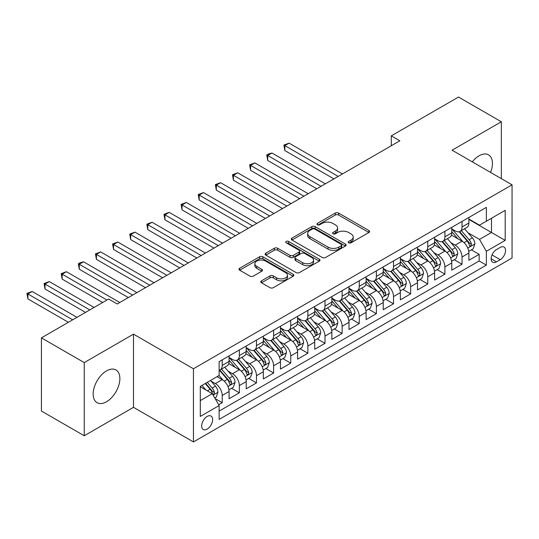 <?xml version="1.0" encoding="UTF-8"?>
<svg xmlns="http://www.w3.org/2000/svg" width="539" height="539" viewBox="0 0 539 539"><rect width="100%" height="100%" fill="white"/><g stroke="black" fill="none" stroke-linecap="round" stroke-linejoin="round"><path stroke-width="0.81" d="M348.686 242.799A1.664 0.963 0 0 0 351.037 242.799L368.905 232.491A2.378 1.374 0 0 0 369.599 231.514A2.378 1.374 0 0 0 368.905 230.544L338.64 213.073A2.378 1.374 0 0 0 335.278 213.073L317.41 223.389A1.664 0.963 0 0 0 316.925 224.069A1.664 0.963 0 0 0 317.41 224.75A1.664 0.963 0 0 0 319.768 224.75L322.079 223.409A7.607 4.393 0 0 1 332.839 223.409L335.359 224.871A7.607 4.393 0 0 1 337.589 227.977A7.607 4.393 0 0 1 335.359 231.083L333.048 232.417A1.664 0.963 0 0 0 332.563 233.097A1.664 0.963 0 0 0 333.048 233.771A1.664 0.963 0 0 0 335.399 233.771L337.717 232.437A7.607 4.393 0 0 1 348.477 232.437L350.997 233.892A7.607 4.393 0 0 1 353.227 237.005A7.607 4.393 0 0 1 350.997 240.111L348.686 241.445A1.664 0.963 0 0 0 348.201 242.126A1.664 0.963 0 0 0 348.686 242.799L348.686 241.445M106.513 401.75A18.892 10.908 120 0 0 118.856 385.095A18.892 10.908 120 0 0 115.966 369.956A18.892 10.908 120 0 0 106.513 370.893A18.892 10.908 120 0 0 94.17 387.541A18.892 10.908 120 0 0 97.067 402.68A18.892 10.908 120 0 0 106.513 401.75M490.578 172.426A18.892 10.908 120 0 0 488.523 154.861A18.892 10.908 120 0 0 479.077 155.798A18.892 10.908 120 0 0 472.285 161.862M207.151 429.091A7.755 4.474 120 0 0 212.211 422.259A7.755 4.474 120 0 0 211.025 416.047A7.755 4.474 120 0 0 207.151 416.431A7.755 4.474 120 0 0 202.085 423.263A7.755 4.474 120 0 0 203.27 429.475A7.755 4.474 120 0 0 207.151 429.091M261.462 280.832A2.378 1.374 0 0 0 260.768 281.803A2.378 1.374 0 0 0 261.462 282.773L269.958 287.671A2.378 1.374 0 0 0 273.32 287.671L293.155 276.217A2.378 1.374 0 0 0 293.856 275.247A2.378 1.374 0 0 0 293.155 274.277L262.897 256.807A2.378 1.374 0 0 0 259.528 256.807L239.693 268.26A2.378 1.374 0 0 0 238.993 269.231A2.378 1.374 0 0 0 239.693 270.201L249.948 276.123A2.378 1.374 0 0 0 253.31 276.123L261.799 271.218A2.378 1.374 0 0 0 262.5 270.248A2.378 1.374 0 0 0 261.799 269.278L256.712 266.34A6.36 3.672 0 0 1 254.853 263.746A6.36 3.672 0 0 1 258.781 260.35A6.36 3.672 0 0 1 265.714 261.146L285.636 272.653A6.36 3.672 0 0 1 287.496 275.247A6.36 3.672 0 0 1 283.568 278.643A6.36 3.672 0 0 1 276.642 277.848L273.32 275.928A2.378 1.374 0 0 0 269.958 275.928L261.462 280.832L261.462 282.773M133.497 334.153L84.246 362.585L41.422 337.859L41.422 411.041L84.246 435.768L133.497 407.336L193.447 441.946L193.447 368.764L133.497 334.153L133.497 407.336M501.344 178.638L501.344 121.774L452.1 150.206L512.05 184.823L193.447 368.764M501.344 121.774L458.521 97.054L391.287 135.868L391.287 145.759M41.422 337.859L108.656 299.044L117.219 303.989L399.85 140.814L391.287 135.868M322.248 257.487A2.378 1.374 0 0 0 325.61 257.487L345.452 246.027A2.378 1.374 0 0 0 346.146 245.056A2.378 1.374 0 0 0 345.452 244.086L315.187 226.616A2.378 1.374 0 0 0 311.825 226.616L291.983 238.07A2.378 1.374 0 0 0 291.282 239.04A2.378 1.374 0 0 0 291.983 240.01L322.248 257.487M286.849 243.163A1.664 0.963 0 0 1 288.533 243.399L288.533 241.418L319.304 259.185A2.378 1.374 0 0 1 319.998 260.155A2.378 1.374 0 0 1 319.304 261.125L299.462 272.579A2.378 1.374 0 0 1 296.1 272.579L265.835 255.109L265.835 253.162A2.378 1.374 0 0 0 265.141 254.132A2.378 1.374 0 0 0 265.835 255.109M265.835 253.162L274.331 248.263A2.378 1.374 0 0 1 277.693 248.263L289.962 255.351A2.378 1.374 0 0 0 293.324 255.351L298.956 252.097A2.378 1.374 0 0 0 299.657 251.127A2.378 1.374 0 0 0 298.956 250.157L286.182 242.779A1.664 0.963 0 0 1 285.69 242.099A1.664 0.963 0 0 1 286.721 241.209A1.664 0.963 0 0 1 288.533 241.418M218.672 404.742L222.223 402.687L215.115 398.584M211.072 381.12L215.371 383.6A9.689 5.592 60 0 1 222.223 395.464L229.075 391.509L229.075 398.732L239.35 392.796L231.561 388.296M228.199 371.23L232.498 373.709A9.689 5.592 60 0 1 239.35 385.58L246.202 381.625L246.202 388.841L256.483 382.906L248.688 378.405M245.333 361.339L249.631 363.818A9.689 5.592 60 0 1 256.483 375.69L263.335 371.735L263.335 378.951L273.61 373.022L265.815 368.521M262.459 351.448L266.758 353.934A9.689 5.592 60 0 1 273.61 365.799L280.462 361.844L280.462 369.06L290.743 363.131L282.948 358.63M279.586 341.558L283.891 344.044A9.689 5.592 60 0 1 290.743 355.908L297.589 351.954L297.589 359.176L307.87 353.24L300.075 348.74M296.719 331.667L301.018 334.153A9.689 5.592 60 0 1 307.87 346.018L314.722 342.063L314.722 349.285L324.997 343.35L317.202 338.849M313.846 321.783L318.145 324.262A9.689 5.592 60 0 1 324.997 336.134L331.849 332.172L331.849 339.395L342.13 333.459L334.335 328.958M330.973 311.892L335.278 314.372A9.689 5.592 60 0 1 342.13 326.243L348.982 322.288L348.982 329.504L359.257 323.568L351.462 319.075M348.106 302.002L352.405 304.481A9.689 5.592 60 0 1 359.257 316.353L366.109 312.398L366.109 319.614L376.384 313.685L368.595 309.184M365.233 292.111L369.532 294.597A9.689 5.592 60 0 1 376.384 306.462L383.236 302.507L383.236 309.723L393.517 303.794L385.722 299.293M382.367 282.22L386.665 284.707A9.689 5.592 60 0 1 393.517 296.571L400.369 292.616L400.369 299.839L410.644 293.903L402.849 289.403M399.493 272.33L403.792 274.816A9.689 5.592 60 0 1 410.644 286.681L417.496 282.726L417.496 289.948L427.777 284.013L419.982 279.512M416.62 262.446L420.925 264.925A9.689 5.592 60 0 1 427.777 276.797L434.623 272.835L434.623 280.058L444.904 274.122L437.109 269.621M433.754 252.555L438.052 255.035A9.689 5.592 60 0 1 444.904 266.906L451.756 262.951L451.756 270.167L462.031 264.231L462.031 257.015A9.689 5.592 -120 0 0 455.179 245.144L450.88 242.665M454.236 259.737L462.031 264.231M229.075 391.509A9.689 5.592 -120 0 0 222.223 379.645L217.082 376.68M246.202 381.625A9.689 5.592 -120 0 0 239.35 369.754L228.758 363.636M263.335 371.735A9.689 5.592 -120 0 0 256.483 359.863L245.892 353.752M280.462 361.844A9.689 5.592 -120 0 0 273.61 349.973L263.019 343.862M297.589 351.954A9.689 5.592 -120 0 0 290.743 340.089L280.145 333.971M314.722 342.063A9.689 5.592 -120 0 0 307.87 330.198L297.279 324.08M331.849 332.172A9.689 5.592 -120 0 0 324.997 320.307L314.405 314.19M348.982 322.288A9.689 5.592 -120 0 0 342.13 310.417L331.532 304.299M366.109 312.398A9.689 5.592 -120 0 0 359.257 300.526L348.666 294.415M383.236 302.507A9.689 5.592 -120 0 0 376.384 290.636L365.792 284.525M400.369 292.616A9.689 5.592 -120 0 0 393.517 280.752L382.926 274.634M417.496 282.726A9.689 5.592 -120 0 0 410.644 270.861L400.053 264.743M434.623 272.835A9.689 5.592 -120 0 0 427.777 260.97L417.179 254.853M451.756 262.951A9.689 5.592 -120 0 0 444.904 251.08L434.313 244.962M500.232 247.421L496.459 249.597A7.512 4.339 120 0 0 491.555 256.214A7.512 4.339 120 0 0 492.707 262.23A7.512 4.339 120 0 0 496.459 261.86L500.232 259.683A7.512 4.339 120 0 0 505.137 253.067A7.512 4.339 120 0 0 503.985 247.051A7.512 4.339 120 0 0 500.232 247.421M193.447 441.946L512.05 258.006L512.05 184.823M200.299 400.612L212.285 393.686L219.137 405.557L219.137 419.403L486.353 265.127L486.353 251.282L479.501 239.41L468.007 232.774M219.137 405.557L200.299 416.431L200.299 386.369L219.137 375.488L219.137 361.642L486.353 207.367L486.353 221.212L505.198 210.338L505.198 240.401L486.353 251.282M229.075 357.492L232.498 359.473A9.689 5.592 60 0 0 237.349 359.951L244.201 355.996A9.689 5.592 -120 0 0 246.202 351.556L246.202 346.018M246.202 347.601L249.631 349.582A9.689 5.592 60 0 0 254.475 350.06L261.327 346.105A9.689 5.592 -120 0 0 263.335 341.665L263.335 336.127M263.335 337.71L266.758 339.691A9.689 5.592 60 0 0 271.602 340.17L278.454 336.215A9.689 5.592 -120 0 0 280.462 331.781L280.462 326.243M280.462 327.82L283.891 329.801A9.689 5.592 60 0 0 288.736 330.279L295.588 326.324A9.689 5.592 -120 0 0 297.589 321.891L297.589 316.353M297.589 317.936L301.018 319.91A9.689 5.592 60 0 0 305.862 320.388L312.714 316.433A9.689 5.592 -120 0 0 314.722 312L314.722 306.462M314.722 308.045L318.145 310.019A9.689 5.592 60 0 0 322.989 310.504L329.841 306.543A9.689 5.592 -120 0 0 331.849 302.109L331.849 296.571M331.849 298.155L335.278 300.135A9.689 5.592 60 0 0 340.122 300.614L346.975 296.659A9.689 5.592 -120 0 0 348.982 292.219L348.982 286.681M348.982 288.264L352.405 290.245A9.689 5.592 60 0 0 357.249 290.723L364.101 286.768A9.689 5.592 -120 0 0 366.109 282.328L366.109 276.79M366.109 278.373L369.532 280.354A9.689 5.592 60 0 0 374.383 280.832L381.228 276.878A9.689 5.592 -120 0 0 383.236 272.444L383.236 266.906M383.236 268.489L386.665 270.463A9.689 5.592 60 0 0 391.509 270.942L398.361 266.987A9.689 5.592 -120 0 0 400.369 262.554L400.369 257.015M400.369 258.599L403.792 260.573A9.689 5.592 60 0 0 408.636 261.058L415.488 257.096A9.689 5.592 -120 0 0 417.496 252.663L417.496 247.125M417.496 248.708L420.925 250.682A9.689 5.592 60 0 0 425.77 251.167L432.622 247.212A9.689 5.592 -120 0 0 434.623 242.772L434.623 237.234M434.623 238.817L438.052 240.798A9.689 5.592 60 0 0 442.896 241.277L449.748 237.322A9.689 5.592 -120 0 0 451.756 232.882L451.756 227.343M219.137 411.095L479.164 260.97L479.164 254.347L468.883 260.276L468.883 253.06A9.689 5.592 -120 0 0 462.031 241.189L451.439 235.078M451.756 228.927L455.179 230.908A9.689 5.592 -120 0 0 460.023 231.386A9.689 5.592 -120 0 0 462.031 226.953L462.031 221.414M460.023 231.386L466.875 227.431A9.689 5.592 -120 0 0 468.883 222.998L468.883 217.46M222.223 359.863L222.223 365.402A9.689 5.592 60 0 1 220.215 369.842A9.689 5.592 60 0 1 219.137 370.232M220.215 369.842L227.067 365.88A9.689 5.592 -120 0 0 229.075 361.447L229.075 355.908M239.35 349.973L239.35 355.511A9.689 5.592 60 0 1 237.349 359.951M256.483 340.089L256.483 345.627A9.689 5.592 60 0 1 254.475 350.06M273.61 330.198L273.61 335.736A9.689 5.592 60 0 1 271.602 340.17M290.743 320.307L290.743 325.846A9.689 5.592 60 0 1 288.736 330.279M307.87 310.417L307.87 315.955A9.689 5.592 60 0 1 305.862 320.388M324.997 300.526L324.997 306.064A9.689 5.592 60 0 1 322.989 310.504M342.13 290.636L342.13 296.174A9.689 5.592 60 0 1 340.122 300.614M359.257 280.752L359.257 286.29A9.689 5.592 60 0 1 357.249 290.723M376.384 270.861L376.384 276.399A9.689 5.592 60 0 1 374.383 280.832M393.517 260.97L393.517 266.509A9.689 5.592 60 0 1 391.509 270.942M410.644 251.08L410.644 256.618A9.689 5.592 60 0 1 408.636 261.058M427.777 241.189L427.777 246.727A9.689 5.592 60 0 1 425.77 251.167M444.904 231.298L444.904 236.837A9.689 5.592 60 0 1 442.896 241.277M444.904 266.906L444.904 274.122M427.777 276.797L427.777 284.013M410.644 286.681L410.644 293.903M393.517 296.571L393.517 303.794M376.384 306.462L376.384 313.685M359.257 316.353L359.257 323.568M342.13 326.243L342.13 333.459M324.997 336.134L324.997 343.35M307.87 346.018L307.87 353.24M290.743 355.908L290.743 363.131M273.61 365.799L273.61 373.022M256.483 375.69L256.483 382.906M239.35 385.58L239.35 392.796M222.223 395.464L222.223 402.687M212.285 393.686L200.299 386.766M479.501 239.41L491.494 232.491L491.494 218.248L505.198 210.338M468.883 219.434L505.198 240.401M468.883 219.036L479.501 225.167L486.353 221.212M84.246 362.585L84.246 435.768M471.369 249.847L479.164 254.347M479.164 260.97L486.353 265.127M349.353 243.035L350.997 242.085A7.607 4.393 0 0 0 353.227 238.979L353.227 237.005M337.589 227.977L337.589 229.951A7.607 4.393 0 0 1 335.359 233.057L333.715 234.007M368.871 232.504L338.64 215.054A2.378 1.374 0 0 0 335.278 215.054L318.077 224.979M345.418 246.047L315.187 228.59A2.378 1.374 0 0 0 311.825 228.59L292.01 240.03M341.248 245.737A1.664 0.963 0 0 0 341.733 245.056A1.664 0.963 0 0 0 341.248 244.383L314.682 229.041A1.664 0.963 0 0 0 312.324 229.041L309.891 230.449A7.607 4.393 0 0 0 307.661 233.555A7.607 4.393 0 0 0 309.891 236.661L328.049 247.145A7.607 4.393 0 0 0 338.809 247.145L341.248 245.737L341.248 247.718A1.664 0.963 0 0 0 341.733 247.037L341.733 245.056M307.661 233.555L307.661 235.536A7.607 4.393 0 0 0 309.891 238.642L309.891 236.661M341.248 247.718L338.809 249.126A7.607 4.393 0 0 1 328.049 249.126L309.891 238.642M265.868 255.122L274.331 250.237L274.331 248.263M299.657 251.127L299.657 253.101A2.378 1.374 0 0 1 298.956 254.071L293.324 257.325A2.378 1.374 0 0 1 289.962 257.325L277.693 250.237A2.378 1.374 0 0 0 274.331 250.237M288.533 243.399L319.27 261.146M302.702 262.702A6.36 3.672 0 0 0 309.635 263.497A6.36 3.672 0 0 0 313.557 260.108A6.36 3.672 0 0 0 311.697 257.507L304.676 253.458A2.378 1.374 0 0 0 301.314 253.458L295.682 256.705A2.378 1.374 0 0 0 294.981 257.676A2.378 1.374 0 0 0 295.682 258.646L302.702 262.702L302.702 264.683A6.36 3.672 0 0 0 309.635 265.478A6.36 3.672 0 0 0 313.557 262.082L313.557 260.108M294.981 257.676L294.981 259.657A2.378 1.374 0 0 0 295.682 260.627L295.682 258.646M302.702 264.683L295.682 260.627M287.496 275.247L287.496 277.228A6.36 3.672 0 0 1 283.568 280.617A6.36 3.672 0 0 1 276.642 279.822L273.32 277.908A2.378 1.374 0 0 0 269.958 277.908L261.496 282.786M254.853 263.746L254.853 265.72A6.36 3.672 0 0 0 256.712 268.321L256.712 266.34M261.772 271.238L256.712 268.321M293.128 276.238L262.897 258.781A2.378 1.374 0 0 0 259.528 258.781L239.72 270.221M468.741 251.363L473.168 248.809L474.879 243.864A6.421 3.706 -120 0 0 472.38 237.834L464.551 228.772M462.988 241.816L453.703 231.069A18.535 10.699 -120 0 0 451.756 229.035M457.894 238.804L452.706 232.794A15.382 8.88 -120 0 0 451.756 231.757M342.467 173.942L289.113 143.138L284.828 145.611L284.828 150.556L333.904 178.887M459.154 231.736L467.07 240.899A6.421 3.706 60 0 1 469.354 245.319L469.826 246.08L470.695 245.959L471.416 244.133A6.421 3.706 -120 0 0 469.125 239.714L461.296 230.652M459.619 231.588L468.121 241.432A3.268 1.886 60 0 1 468.95 242.712L471.416 244.133M284.828 150.556L283.891 145.065L338.189 176.415M283.891 145.065L289.113 143.138M451.608 261.253L456.034 258.693L457.752 253.748A6.421 3.706 -120 0 0 455.253 247.724L447.424 238.662M445.854 251.706L436.577 240.96A18.535 10.699 -120 0 0 434.623 238.925M440.767 248.695L435.573 242.678A15.382 8.88 -120 0 0 434.623 241.647M325.34 183.833L271.986 153.029L267.701 155.501L267.701 160.447L316.777 188.778M442.02 241.627L449.937 250.79A6.421 3.706 60 0 1 452.228 255.21L452.693 255.971L453.562 255.85L454.283 254.024A6.421 3.706 -120 0 0 451.992 249.604L444.17 240.542M442.492 241.472L450.995 251.322A3.268 1.886 60 0 1 451.817 252.602L454.283 254.024M267.701 160.447L266.758 154.956L321.055 186.305M266.758 154.956L268.469 153.965L271.986 153.029M434.481 271.144L438.908 268.584L440.619 263.638A6.421 3.706 -120 0 0 438.119 257.615L430.297 248.553M428.727 261.597L419.443 250.851A18.535 10.699 -120 0 0 417.496 248.816M423.634 258.579L418.446 252.569A15.382 8.88 -120 0 0 417.496 251.538M308.214 193.723L254.853 162.919L250.574 165.392L250.574 170.331L299.644 198.669M424.894 251.511L432.81 260.681A6.421 3.706 60 0 1 435.101 265.1L435.566 265.862L436.435 265.74L437.156 263.915A6.421 3.706 -120 0 0 434.865 259.495L427.043 250.433M425.359 251.363L433.868 261.213A3.268 1.886 60 0 1 434.69 262.493L437.156 263.915M250.574 170.331L249.631 164.846L303.929 196.196M249.631 164.846L254.853 162.919M417.354 281.028L421.781 278.474L423.492 273.529A6.421 3.706 -120 0 0 420.993 267.499L413.164 258.444M411.594 271.488L402.316 260.741A18.535 10.699 -120 0 0 400.369 258.7M406.507 268.469L401.312 262.459A15.382 8.88 -120 0 0 400.369 261.428M291.08 203.614L237.726 172.803L233.441 175.276L233.441 180.221L282.517 208.559M407.767 261.402L415.684 270.571A6.421 3.706 60 0 1 417.968 274.991L418.439 275.752L419.302 275.631L420.022 273.805A6.421 3.706 -120 0 0 417.738 269.379L409.909 260.317M408.232 261.253L416.735 271.104A3.268 1.886 60 0 1 417.563 272.384L420.022 273.805M233.441 180.221L232.498 174.737L286.802 206.087M232.498 174.737L237.726 172.803M400.221 290.919L404.648 288.365L406.359 283.42A6.421 3.706 -120 0 0 403.859 277.39L396.037 268.328M394.467 281.378L385.183 270.632A18.535 10.699 -120 0 0 383.236 268.59M389.38 278.36L384.186 272.35A15.382 8.88 -120 0 0 383.236 271.319M273.953 213.498L220.599 182.694L216.314 185.167L216.314 190.112L265.39 218.443M390.634 271.292L398.55 280.455A6.421 3.706 60 0 1 400.841 284.882L401.306 285.643L402.175 285.522L402.896 283.696A6.421 3.706 -120 0 0 400.605 279.269L392.783 270.207M391.098 271.144L399.608 280.987A3.268 1.886 60 0 1 400.43 282.268L402.896 283.696M216.314 190.112L215.371 184.621L269.668 215.971M215.371 184.621L220.599 182.694M383.094 300.809L387.521 298.256L389.232 293.31A6.421 3.706 -120 0 0 386.732 287.28L378.904 278.218M377.34 291.262L368.056 280.516A18.535 10.699 -120 0 0 366.109 278.481M372.247 288.25L367.059 282.241A15.382 8.88 -120 0 0 366.109 281.203M256.827 223.389L203.466 192.585L199.187 195.057L199.187 200.003L248.257 228.334M373.507 281.183L381.423 290.346A6.421 3.706 60 0 1 383.714 294.772L384.179 295.527L385.048 295.406L385.769 293.58A6.421 3.706 -120 0 0 383.478 289.16L375.649 280.098M373.972 281.035L382.481 290.878A3.268 1.886 60 0 1 383.303 292.158L385.769 293.58M199.187 200.003L198.244 194.512L252.542 225.861M198.244 194.512L203.466 192.585M365.968 310.7L370.394 308.146L372.105 303.201A6.421 3.706 -120 0 0 369.606 297.171L361.777 288.109M360.207 301.153L350.929 290.406A18.535 10.699 -120 0 0 348.982 288.372M355.12 298.141L349.926 292.131A15.382 8.88 -120 0 0 348.982 291.094M239.693 233.279L186.339 202.475L182.054 204.948L182.054 209.893L231.13 238.225M356.38 291.073L364.297 300.236A6.421 3.706 60 0 1 366.581 304.656L367.052 305.418L367.915 305.296L368.636 303.47A6.421 3.706 -120 0 0 366.352 299.051L358.523 289.989M356.845 290.919L365.348 300.769A3.268 1.886 60 0 1 366.17 302.049L368.636 303.47M182.054 209.893L181.111 204.402L235.415 235.752M181.111 204.402L186.339 202.475M348.834 320.59L353.261 318.03L354.972 313.085A6.421 3.706 -120 0 0 352.472 307.062L344.65 298M343.08 311.043L333.796 300.297A18.535 10.699 -120 0 0 331.849 298.262M337.987 308.032L332.799 302.015A15.382 8.88 -120 0 0 331.849 300.984M222.567 243.17L169.206 212.366L164.927 214.839L164.927 219.784L214.003 248.115M339.247 300.957L347.163 310.127A6.421 3.706 60 0 1 349.454 314.547L349.919 315.308L350.788 315.187L351.509 313.361A6.421 3.706 -120 0 0 349.218 308.941L341.396 299.879M339.711 300.809L348.221 310.659A3.268 1.886 60 0 1 349.043 311.94L351.509 313.361M164.927 219.784L163.984 214.293L218.282 245.643M163.984 214.293L169.206 212.366M331.707 330.481L336.134 327.921L337.845 322.976A6.421 3.706 -120 0 0 335.346 316.952L327.517 307.89M325.954 320.934L316.669 310.188A18.535 10.699 -120 0 0 314.722 308.153M320.86 317.916L315.672 311.906A15.382 8.88 -120 0 0 314.722 310.875M205.433 253.06L152.079 222.257L147.794 224.723L147.794 229.668L196.87 258.006M322.12 310.848L330.036 320.018A6.421 3.706 60 0 1 332.32 324.438L332.792 325.199L333.661 325.078L334.382 323.252A6.421 3.706 -120 0 0 332.091 318.832L324.262 309.77M322.585 310.7L331.087 320.55A3.268 1.886 60 0 1 331.916 321.83L334.382 323.252M147.794 229.668L146.857 224.184L201.155 255.533M146.857 224.184L152.079 222.257M314.574 340.365L319 337.812L320.718 332.866A6.421 3.706 -120 0 0 318.219 326.836L310.39 317.781M308.82 330.825L299.543 320.078A18.535 10.699 -120 0 0 297.589 318.037M303.733 327.806L298.539 321.796A15.382 8.88 -120 0 0 297.589 320.766M188.306 262.951L134.952 232.141L130.667 234.613L130.667 239.559L179.743 267.89M304.986 320.739L312.903 329.902A6.421 3.706 60 0 1 315.194 334.328L315.659 335.09L316.528 334.968L317.249 333.142A6.421 3.706 -120 0 0 314.965 328.716L307.136 319.654M305.458 320.59L313.961 330.441A3.268 1.886 60 0 1 314.783 331.714L317.249 333.142M130.667 239.559L129.724 234.074L184.021 265.424M129.724 234.074L134.952 232.141M297.447 350.256L301.874 347.702L303.585 342.757A6.421 3.706 -120 0 0 301.085 336.727L293.263 327.665M291.693 340.715L282.409 329.969A18.535 10.699 -120 0 0 280.462 327.928M286.6 337.697L281.412 331.687A15.382 8.88 -120 0 0 280.462 330.656M171.18 272.835L117.819 242.031L113.54 244.504L113.54 249.449L162.61 277.78M287.86 330.629L295.776 339.792A6.421 3.706 60 0 1 298.067 344.219L298.532 344.98L299.401 344.852L300.122 343.033A6.421 3.706 -120 0 0 297.831 338.607L290.009 329.545M288.325 330.481L296.834 340.325A3.268 1.886 60 0 1 297.656 341.605L300.122 343.033M113.54 249.449L112.597 243.958L166.895 275.308M112.597 243.958L117.819 242.031M280.32 360.146L284.747 357.593L286.458 352.647A6.421 3.706 -120 0 0 283.959 346.617L276.13 337.555M274.56 350.599L265.282 339.853A18.535 10.699 -120 0 0 263.335 337.818M269.473 347.588L264.278 341.578A15.382 8.88 -120 0 0 263.335 340.54M154.046 282.726L100.692 251.922L96.407 254.395L96.407 259.34L145.483 287.671M270.733 340.52L278.65 349.683A6.421 3.706 60 0 1 280.934 354.103L281.405 354.864L282.268 354.743L282.988 352.917A6.421 3.706 -120 0 0 280.704 348.497L272.875 339.435M271.198 340.372L279.701 350.215A3.268 1.886 60 0 1 280.529 351.495L282.988 352.917M96.407 259.34L95.464 253.849L149.768 285.198M95.464 253.849L100.692 251.922M263.187 370.037L267.613 367.483L269.325 362.538A6.421 3.706 -120 0 0 266.825 356.508L259.003 347.446M257.433 360.49L248.149 349.744A18.535 10.699 -120 0 0 246.202 347.709M252.346 357.478L247.152 351.468A15.382 8.88 -120 0 0 246.202 350.431M136.919 292.616L83.565 261.813L79.28 264.285L79.28 269.231L128.356 297.562M253.599 350.411L261.516 359.574A6.421 3.706 60 0 1 263.807 363.993L264.272 364.755L265.141 364.634L265.862 362.808A6.421 3.706 -120 0 0 263.571 358.388L255.749 349.326M254.064 350.256L262.574 360.106A3.268 1.886 60 0 1 263.396 361.386L265.862 362.808M79.28 269.231L78.337 263.739L132.634 295.089M78.337 263.739L80.048 262.749L83.565 261.813M246.06 379.928L250.487 377.367L252.198 372.422A6.421 3.706 -120 0 0 249.698 366.399L241.87 357.337M240.306 370.381L231.022 359.634A18.535 10.699 -120 0 0 229.075 357.6M235.213 367.362L230.025 361.352A15.382 8.88 -120 0 0 229.075 360.321M119.793 302.507L66.432 271.703L62.153 274.176L62.153 279.121L102.659 302.507M236.473 360.295L244.389 369.464A6.421 3.706 60 0 1 246.68 373.884L247.145 374.645L248.014 374.524L248.735 372.698A6.421 3.706 -120 0 0 246.444 368.278L238.615 359.217M236.938 360.146L245.447 369.997A3.268 1.886 60 0 1 246.269 371.277L248.735 372.698M62.153 279.121L61.21 273.63L106.944 300.034M61.21 273.63L66.432 271.703M228.934 389.812L233.36 387.258L235.071 382.313A6.421 3.706 -120 0 0 232.572 376.289L224.743 367.227M223.173 380.271L219.077 375.528M218.086 377.253L217.419 376.485M94.096 307.452L49.305 281.587L45.02 284.06L45.02 289.005L85.533 312.398M219.346 370.185L227.263 379.355A6.421 3.706 60 0 1 229.547 383.775L230.018 384.536L230.881 384.415L231.602 382.589A6.421 3.706 -120 0 0 229.318 378.162L221.489 369.107M219.811 370.037L228.314 379.887A3.268 1.886 60 0 1 229.142 381.167L231.602 382.589M45.02 289.005L44.077 283.521L89.811 309.925M44.077 283.521L49.305 281.587M214.771 397.991L216.227 397.149L217.938 392.203A6.421 3.706 -120 0 0 215.438 386.173L210.513 380.473M205.911 390.007L201.95 385.419M200.953 387.143L200.299 386.382M76.969 317.343L32.172 291.478L27.893 293.95L27.893 298.896L68.399 322.288M205.204 383.539L210.129 389.239A6.421 3.706 60 0 1 212.42 393.665L212.885 394.427L213.754 394.305L214.475 392.48A6.421 3.706 -120 0 0 212.184 388.053L207.259 382.353M205.602 383.31L211.187 389.778A3.268 1.886 60 0 1 212.009 391.051L214.475 392.48M27.893 298.896L26.95 293.411L72.684 319.816M26.95 293.411L32.172 291.478M215.371 383.6L222.223 379.645M232.498 373.709L239.35 369.754M249.631 363.818L256.483 359.863M266.758 353.934L273.61 349.973M283.891 344.044L290.743 340.089M301.018 334.153L307.87 330.198M318.145 324.262L324.997 320.307M335.278 314.372L342.13 310.417M352.405 304.481L359.257 300.526M369.532 294.597L376.384 290.636M386.665 284.707L393.517 280.752M403.792 274.816L410.644 270.861M420.925 264.925L427.777 260.97M438.052 255.035L444.904 251.08M455.179 245.144L462.031 241.189M462.031 226.953L468.883 222.998M222.223 365.402L229.075 361.447M239.35 355.511L246.202 351.556M256.483 345.627L263.335 341.665M273.61 335.736L280.462 331.781M290.743 325.846L297.589 321.891M307.87 315.955L314.722 312M324.997 306.064L331.849 302.109M342.13 296.174L348.982 292.219M359.257 286.29L366.109 282.328M376.384 276.399L383.236 272.444M393.517 266.509L400.369 262.554M410.644 256.618L417.496 252.663M427.777 246.727L434.623 242.772M444.904 236.837L451.756 232.882M462.031 257.015L468.883 253.06M492.019 254.94L500.232 259.683M491.15 258.794L496.459 261.86M350.997 242.085L350.997 240.111M333.048 233.771L333.048 232.417M335.359 233.057L335.359 231.083M317.41 224.75L317.41 223.389M335.278 215.054L335.278 213.073M338.64 215.054L338.64 213.073M368.905 232.491L368.905 230.544M291.983 240.01L291.983 238.07M311.825 228.59L311.825 226.616M315.187 228.59L315.187 226.616M345.452 246.027L345.452 244.086M328.049 249.126L328.049 247.145M338.809 249.126L338.809 247.145M277.693 250.237L277.693 248.263M289.962 257.325L289.962 255.351M293.324 257.325L293.324 255.351M298.956 254.071L298.956 252.097M319.304 261.125L319.304 259.185M269.958 277.908L269.958 275.928M273.32 277.908L273.32 275.928M276.642 279.822L276.642 277.848M261.799 271.218L261.799 269.278M239.693 270.201L239.693 268.26M259.528 258.781L259.528 256.807M262.897 258.781L262.897 256.807M293.155 276.217L293.155 274.277M467.764 248.068L474.839 243.985M453.703 231.069L454.586 230.564M469.125 239.714L472.38 237.834M464.005 242.665L467.07 240.899M450.631 257.959L457.705 253.876M436.577 240.96L437.459 240.455M451.992 249.604L455.253 247.724M446.878 252.555L449.937 250.79M433.504 267.849L440.579 263.766M419.443 250.851L420.326 250.339M434.865 259.495L438.119 257.615M429.751 262.446L432.81 260.681M416.371 277.74L423.452 273.657M402.316 260.741L403.199 260.229M417.738 269.379L420.993 267.499M412.618 272.336L415.684 270.571M399.244 287.631L406.318 283.541M385.183 270.632L386.065 270.12M400.605 279.269L403.859 277.39M395.491 282.227L398.55 280.455M382.117 297.515L389.192 293.432M368.056 280.516L368.939 280.01M383.478 289.16L386.732 287.28M378.358 292.118L381.423 290.346M364.984 307.405L372.058 303.322M350.929 290.406L351.812 289.901M366.352 299.051L369.606 297.171M361.231 302.002L364.297 300.236M347.857 317.296L354.931 313.213M333.796 300.297L334.679 299.792M349.218 308.941L352.472 307.062M344.104 311.892L347.163 310.127M330.73 327.186L337.805 323.104M316.669 310.188L317.552 309.676M332.091 318.832L335.346 316.952M326.971 321.783L330.036 320.018M313.597 337.077L320.671 332.987M299.543 320.078L300.425 319.566M314.965 328.716L318.219 326.836M309.844 331.674L312.903 329.902M296.47 346.968L303.545 342.878M282.409 329.969L283.292 329.457M297.831 338.607L301.085 336.727M292.717 341.564L295.776 339.792M279.337 356.852L286.418 352.769M265.282 339.853L266.165 339.348M280.704 348.497L283.959 346.617M275.584 351.448L278.65 349.683M262.21 366.742L269.284 362.659M248.149 349.744L249.031 349.238M263.571 358.388L266.825 356.508M258.457 361.339L261.516 359.574M245.083 376.633L252.158 372.55M231.022 359.634L231.905 359.122M246.444 368.278L249.698 366.399M241.331 371.23L244.389 369.464M227.95 386.524L235.024 382.441M229.318 378.162L232.572 376.289M224.197 381.12L227.263 379.355M213.1 395.094L217.897 392.325M212.184 388.053L215.438 386.173M207.36 390.842L210.129 389.239"/></g></svg>

